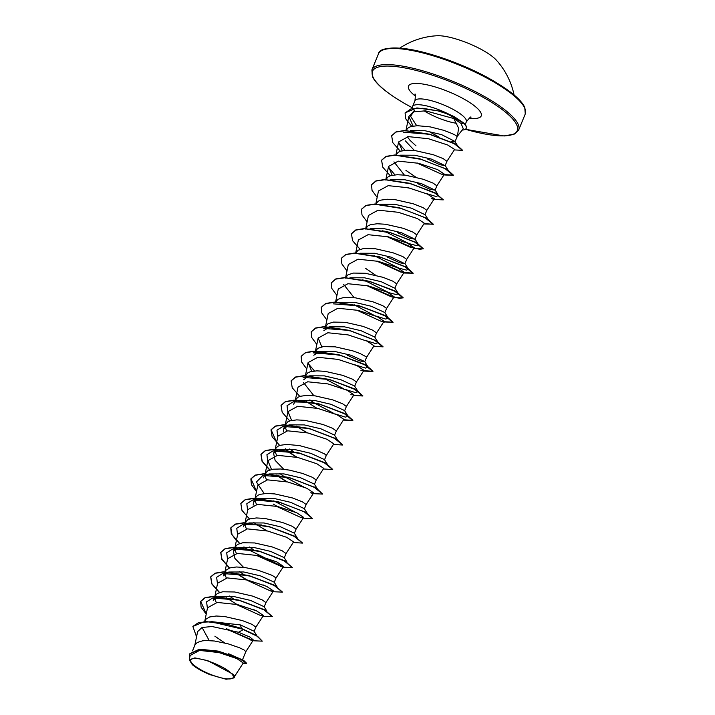 <?xml version="1.0" encoding="UTF-8"?>
<svg xmlns="http://www.w3.org/2000/svg" width="715" height="715" viewBox="0 0 715 715"><rect width="100%" height="100%" fill="white"/><g stroke="black" fill="none" stroke-linecap="round" stroke-linejoin="round"><path stroke-width="1.07" d="M514.076 94.952A74.548 74.548 0 0 0 496.299 60.087A36.34 9.232 -157.7 0 0 481.356 49.46A36.34 9.232 -157.7 0 0 436.972 35.75A74.548 74.548 0 0 0 399.828 48.102M222.356 667.158A22.943 5.827 22.3 0 1 230.695 678.839A22.943 5.827 22.3 0 1 201.693 670.277A22.943 5.827 22.3 0 1 193.354 658.595A22.943 5.827 22.3 0 1 222.356 667.158M405.11 112.854L416.863 107.929L439.296 111.004L454.257 116.661L448.627 114.078A27.778 7.061 -157.7 0 0 412.555 106.553A27.778 7.061 -157.7 0 0 412.439 107.044L412.269 108.412M192.532 650.891L194.927 645.037L197.242 642.499L202.604 640.81L206.17 640.533L214.509 641.015L228.005 643.804L239.337 647.692L244.074 649.989L245.835 651.633L253.369 639.988L249.839 637.02L238.533 632.266L212.024 626.51L202.032 627.493L197.635 631.595L194.686 645.842M224.769 642.955L214.884 636.18M228.63 653.769L243.779 660.463L218.307 651.124L199.44 649.184L189.824 653.742M211.309 621.603L240.455 624.937L254.04 631.193L256.891 635.724M204.606 621.433L205.661 619.387L209.656 616.956L216.225 616.017L224.564 616.5L242.26 620.549L252.1 624.401L255.89 627.118L263.424 615.472L256.551 610.86L237.46 604.559L217.217 602.432L207.556 607.75M214.84 596.489L213.24 600.394L219.005 596.533L233.689 596.498L250.509 600.421L264.085 606.678L266.945 611.209M214.92 596.292L217.351 593.468L222.714 591.779L234.618 591.984L252.315 596.033L262.155 599.885L265.944 602.602L273.479 590.956L266.597 586.345L247.515 580.044L227.281 577.917L217.601 583.226L214.795 596.802M274.256 582.332L276.017 577.917L272.209 575.369L258.178 570.257L244.673 567.469L236.334 566.986L229.765 567.925L225.77 570.356L223.295 575.879L229.05 572.018L243.726 571.973L260.564 575.906L274.149 582.162L277 586.693M276.017 578.051L283.533 566.441L276.651 561.829L257.588 555.528L237.344 553.401L227.665 558.71M243.252 567.022L234.895 558.415L233.349 551.363L239.105 547.502L253.78 547.458L270.619 551.39L284.204 557.646L287.055 562.178M235.029 547.252L237.46 544.437L242.823 542.748L254.728 542.953L272.424 547.002L282.264 550.845L286.054 553.562L293.588 541.925L286.715 537.323L267.66 531.022L247.408 528.885L237.72 534.194M249.41 522.933L264.032 522.969L280.673 526.875L294.249 533.122L297.109 537.653M245.084 522.736L247.515 519.921L249.875 518.884L256.444 517.946L264.782 518.438L282.479 522.486L292.319 526.329L296.108 529.046L303.643 517.41L296.779 512.807L277.706 506.497L257.445 504.37L247.765 509.679L244.959 523.255M259.447 498.418L274.06 498.453L290.728 502.359L304.313 508.615L307.164 513.138M255.139 498.221L257.57 495.406L259.929 494.369L266.498 493.43L274.837 493.922L292.533 497.971L302.374 501.814L306.163 504.531L313.697 492.894L306.824 488.282L287.734 481.973L267.49 479.854L257.82 485.163L255.014 498.739M264.228 493.565L256.39 481.999L262.879 475.448L269.269 473.947L283.953 473.911L300.783 477.843L314.368 484.1L317.219 488.622M263.513 477.817L265.31 473.419L267.625 470.89L272.987 469.201L280.566 468.995L289.405 470.104L302.588 473.455L312.428 477.298L316.218 480.015L323.752 468.379L316.879 463.767L297.798 457.466L277.563 455.33L267.884 460.648L271.521 469.46M279.574 449.386L294.187 449.422L310.837 453.328L324.413 459.575L327.273 464.106M283.471 468.96L275.123 460.362L273.568 453.301L275.364 448.904L277.679 446.375L280.039 445.338L286.608 444.399L299.46 445.588L316.459 450.253L324.512 453.864L326.272 455.5L333.807 443.863L326.943 439.251L307.879 432.95L287.627 430.814L277.938 436.132M289.611 424.862L304.224 424.898L320.892 428.812L334.477 435.06L337.328 439.591M285.303 424.674L287.734 421.859L290.093 420.822L296.662 419.884L305.001 420.375L322.697 424.415L332.538 428.267L336.327 430.984L343.861 419.348L336.997 414.736L317.952 408.444L297.681 406.299L287.993 411.617L291.631 420.42M299.665 400.346L314.296 400.391L330.956 404.297L344.532 410.544L348.071 416.166L345.47 417.131L335.29 413.994M295.358 400.159L297.789 397.343L300.148 396.307L306.717 395.368L315.056 395.851L332.752 399.9L342.592 403.752L346.382 406.469L353.916 394.823L347.052 390.22L327.979 383.919L307.718 381.783L298.048 387.101M309.72 375.831L324.351 375.867L341.01 379.781L354.577 386.029L358.126 391.65L355.516 392.615L345.309 389.461M305.332 375.849L307.843 372.819L310.203 371.791L316.772 370.853L325.111 371.335L342.807 375.384L352.647 379.236L356.436 381.953L363.971 370.307L357.089 365.696L338.016 359.395L317.782 357.268L308.102 362.585L311.74 371.389M313.787 355.23L319.542 351.369L334.218 351.333L351.065 355.266L364.641 361.513L367.492 366.044M315.467 351.128L317.898 348.303L323.26 346.614L335.165 346.82L352.861 350.868L359.994 353.496L366.009 356.669L366.509 357.402L364.704 361.799L359.511 360.834L347.356 355.275M366.509 357.402L374.025 345.792L367.153 341.18L348.089 334.888L327.845 332.752L318.157 338.07L321.795 346.873M329.83 326.8L344.46 326.835L361.12 330.741L374.696 336.997L377.547 341.529M325.522 326.612L327.953 323.788L333.315 322.099L345.22 322.304L362.916 326.353L372.756 330.205L376.546 332.922L384.08 321.276L377.216 316.673L358.144 310.364L337.9 308.237L328.212 313.545L325.397 327.13M339.884 302.284L354.506 302.32L371.174 306.226L384.742 312.482M335.585 302.096L338.007 299.272L343.37 297.583L355.275 297.789L372.971 301.837L382.811 305.689L386.601 308.406L394.135 296.761L387.271 292.158L368.216 285.857L347.946 283.721L338.267 289.039L335.451 302.606M349.948 277.769L364.561 277.804L381.229 281.71L394.868 288.252L396.655 283.882L404.19 272.245L397.308 267.633L378.244 261.332L357.992 259.205L348.321 264.523L345.506 278.09M345.64 277.581L348.062 274.757L353.425 273.067L365.329 273.273L383.026 277.322L392.866 281.174L396.673 283.855M375.598 275.212L365.714 268.438M359.994 253.253L374.624 253.289L391.284 257.194L404.922 263.737L399.73 262.762L387.566 257.203M355.695 253.056L358.117 250.241L363.479 248.552L375.384 248.757L393.08 252.806L402.92 256.649L406.71 259.366L414.244 247.73L407.353 243.118L388.29 236.817L368.055 234.69L358.376 239.999L355.561 253.575M370.048 228.737L384.67 228.773L401.338 232.679L414.959 239.212L409.784 238.247L397.629 232.697M365.749 228.541L368.171 225.726L370.531 224.689L377.1 223.759L385.439 224.242L403.135 228.291L412.975 232.134L416.765 234.851L424.299 223.214L417.426 218.602L398.371 212.301L378.11 210.165L368.431 215.483L365.615 229.059M380.112 204.222L394.725 204.258L411.393 208.163L425.041 214.697L426.819 210.335L434.354 198.698L427.49 194.096L408.435 187.786L388.182 185.65L378.485 190.968L375.67 204.544M375.804 204.025L378.226 201.21L380.586 200.173L387.155 199.235L395.493 199.726L413.19 203.775L423.03 207.618L426.837 210.308M390.158 179.706L404.797 179.742L421.448 183.648L435.095 190.181L429.894 189.216L417.766 183.675M385.859 179.51L388.281 176.694L390.64 175.658L397.209 174.719L405.548 175.211L423.244 179.259L433.084 183.103L436.874 185.82L444.408 174.183L437.544 169.571L418.463 163.27L398.219 161.134L388.54 166.452L392.178 175.264M415.817 177.15L405.932 170.376M400.212 155.182L414.834 155.227L431.503 159.132L445.123 165.657L439.913 164.691L427.704 159.096M395.913 154.994L398.335 152.179L400.695 151.142L407.264 150.204L415.603 150.695L433.299 154.735L443.139 158.587L446.929 161.304L454.624 149.426L447.653 144.984L428.526 138.755L408.274 136.619L398.595 141.936L402.232 150.749M209.2 640.56L202.193 627.699M216.261 602.53L214.723 598.446M226.315 578.015L224.778 573.939M236.37 553.499L234.833 549.415M246.425 528.984L244.888 524.89M253.19 505.094L253.459 502.332L258.017 498.802M256.479 504.468L254.942 500.375M266.534 479.953L264.997 475.868M273.568 453.301L279.333 449.44L272.933 450.933L299.317 453.024L324.565 462.542L327.962 465.206M276.589 455.437L275.052 451.344M283.355 431.547L283.623 428.786L289.378 424.916L282.988 426.417L309.372 428.508L335.415 438.51M286.644 430.913L285.106 426.828M313.635 395.413L303.464 382.516M303.732 379.754L308.335 376.206M323.841 330.714L329.597 326.853L323.207 328.355L349.59 330.446L375.643 340.447M353.854 297.342L343.683 284.454M404.127 174.764L393.956 161.867M414.182 150.248L405.369 140.882M410.276 130.666L424.889 130.702L441.557 134.617L454.803 141.364L454.91 141.856L451.12 141.722M415.987 145.851L410.044 140.346L407.3 136.717M405.968 130.479L408.39 127.663L410.75 126.627L417.319 125.688L430.171 126.877L443.354 130.219C453.087 133.705 457.591 135.922 456.867 136.878M232.205 673.789L207.708 660.624L194.864 657.889L189.278 659.784L192.299 664.664A24.659 6.265 22.3 0 0 210.049 674.674L226.128 679.25L234.1 677.9L232.205 673.789L234.949 675.836L243.252 663.002L236.915 658.604L218.951 652.563L199.565 650.418L190.172 655.458L189.269 659.784M438.286 136.654L430.233 132.212M454.91 141.856L457.448 136.082L458.601 128.074L453.766 118.52L425.505 110.834L413.958 111.79L408.855 116.411L413.064 126.081M240.455 624.937L241.411 628.422L228.603 624.696L204.91 621.424L192.925 626.429M192.97 626.322L198.824 622.408L211.014 621.791L243.386 629.388L256.033 635.224L241.411 628.422L228.603 624.696M242.859 663.618L246.639 663.288L243.779 660.463M192.889 626.528L196.545 636.833M246.559 663.493L239.364 658.381L220.256 651.812L200.129 649.336L189.779 653.85L189.725 657.603M253.36 639.988L250.259 639.907L253.754 640.783L262.289 641.158L257.731 636.493L243.306 629.593L238.533 632.266M418.239 163.592L441.298 174.103L444.408 174.174M377.154 197.376L372.032 190.387L371.541 184.765L376.036 181.029L385.028 179.715L410.884 183.844L434.711 192.934L443.273 199.869L434.738 199.494L431.252 198.618L434.354 198.698M388.075 237.148L411.143 247.649L414.244 247.73M378.021 261.663L401.079 272.165L404.19 272.245M367.966 286.179L391.025 296.68L394.135 296.761M357.911 310.694L380.97 321.196L384.08 321.276M360.861 370.227L363.971 370.307M350.815 394.752L353.916 394.823M285.33 448.788L294.231 455.643M256.497 491.571L251.376 484.582L250.885 478.961L255.38 475.225L264.362 473.911L290.227 478.04L314.046 487.13L322.617 494.065L314.082 493.69L310.587 492.814L313.697 492.894M277.474 506.819L300.532 517.329L303.643 517.41M229.408 568.041L221.856 559.398L220.721 552.507L225.216 548.78L234.207 547.458L260.063 551.587L283.882 560.676L292.453 567.612L283.909 567.236L280.423 566.36L283.533 566.441M235.986 573.224L247.31 580.374L270.368 590.876L273.479 590.956M237.255 604.89L260.314 615.392L263.415 615.472M457.216 136.431L463.249 128.664L461.059 123.472L453.766 118.52M411.643 113.712L414.36 110.414L410.625 116.366L416.684 125.715M439.296 111.004L448.627 114.078M207.413 608.42L206.599 601.798L212.605 598.035L238.801 600.073M206.269 613.917L200.692 601.333L205.017 597.669L213.615 596.301L238.989 600.117L264.237 609.636L272.379 616.536M254.799 610.101L253.441 609.546M233.188 598.687L229.417 596.033M217.467 583.905L216.654 577.282L222.66 573.519L249.043 575.602L274.292 585.12L282.434 592.02M264.89 585.603L263.451 585.013M243.243 574.163L239.471 571.517M227.522 559.389L226.709 552.767L232.715 549.004L259.098 551.086L284.347 560.605L292.453 567.612M285.142 561.096L286.795 562.276M253.298 549.647L249.526 547.002M237.577 534.874L236.763 528.251L242.769 524.488L261.511 524.953M268.965 526.526L294.401 536.089L302.543 542.989M247.631 510.358L246.818 503.735L252.824 499.964L279.207 502.055L306.297 512.637L312.562 518.581L304.018 518.205L300.532 517.329M305.251 512.065L306.914 513.245M295.018 512.038L273.747 500.84M262.879 475.448L289.262 477.54L315.306 487.55M303.696 486.96L283.801 476.324M283.462 476.101L279.69 473.446M267.741 461.327L266.927 454.704L272.933 450.933M293.516 451.585L289.745 448.94M277.795 436.811L276.982 430.189L282.988 426.417M337.078 439.698L337.587 440.002M287.85 412.296L287.037 405.673L293.043 401.901L311.794 402.375M319.239 403.948L344.675 413.511L348.071 416.166M333.816 413.386L314.135 402.894M313.626 402.554L309.854 399.9M309.488 375.884L303.097 377.386L329.481 379.477L354.729 388.987L358.126 391.65M343.888 388.88L324.19 378.378M314.502 370.987L308.004 363.345M319.542 351.369L313.152 352.87L339.536 354.962L364.784 364.471L368.18 367.135L365.562 368.1L355.337 364.936M377.297 341.627L378.235 342.619L375.616 343.584L365.401 340.42M333.262 303.839L359.645 305.922L384.902 315.44L388.29 318.104L385.689 319.069L375.5 315.923M374.043 315.324L354.354 304.831M362.058 279.797L369.7 281.406L394.948 290.925L398.344 293.588L396.584 294.651L388.88 292.667L364.409 280.316M379.567 256.846L405.807 266.901M407.461 268.08L408.399 269.072L406.638 270.136L398.934 268.152L374.463 255.791M382.168 230.757L389.621 232.33M351.476 233.698L355.829 229.926L364.427 228.55L389.809 232.375L415.862 242.385M417.515 243.565L418.454 244.557L416.675 245.62L408.917 243.609L384.348 231.16M361.531 209.182L365.892 205.411L374.49 204.034L399.462 207.752L426.953 218.441L433.308 224.179L424.674 224.01M427.57 219.049L428.508 220.041M371.586 184.667L375.938 180.895L384.536 179.519L409.516 183.237L435.167 192.862L443.309 199.762M435.971 193.354L438.563 195.526L435.944 196.482L425.702 193.318M394.939 174.853L388.442 167.212M419.785 158.784L447.063 169.41L453.417 175.148L444.158 174.576M446.026 168.829L448.618 171.01M404.994 150.338L398.496 142.696M403.644 132.221L430.037 134.313L454.418 143.474L456.894 145.145M256.033 635.224L262.289 641.158M252.601 640.238L226.378 628.682M238.587 600.019L266.078 610.708M236.906 604.434L226.378 597.785M219.577 592.476L211.917 583.771L210.746 576.826L215.063 573.162L223.661 571.777L248.641 575.504L276.142 586.193M246.97 579.919L236.433 573.269M229.64 567.96L221.972 559.255L220.801 552.302L225.127 548.637L233.725 547.261L258.696 550.988L286.188 561.677M282.774 566.691L246.487 548.754M245.71 548.199L243.922 546.886M239.695 543.445L232.026 534.74L230.856 527.795L235.172 524.122L243.77 522.745L268.751 526.463L296.251 537.162M267.079 530.879L263.12 528.555M240.875 503.378L245.236 499.606L253.834 498.23L278.805 501.948L306.297 512.637M277.125 506.363L273.157 504.03M256.551 491.339L250.965 478.755L255.282 475.091L263.88 473.714L288.86 477.432L316.361 488.13L322.617 494.065M287.18 481.847L276.651 475.207M269.859 469.898L262.191 461.193L261.029 454.24L265.345 450.575L273.943 449.199L298.915 452.917L326.406 463.606L332.707 469.442M297.243 457.332L293.275 454.999M276.66 442.299L271.074 429.724L275.391 426.06L283.989 424.683L308.969 428.401L336.47 439.099L342.726 445.025L333.422 444.453M307.298 432.816L303.33 430.484M281.093 405.307L285.455 401.544L294.053 400.168L319.024 403.886L346.516 414.575L352.87 420.304L344.237 420.134M352.817 420.411L343.611 419.741M291.148 380.8L295.501 377.028L304.098 375.652L329.079 379.37L356.579 390.059L362.836 395.994L353.541 395.413M362.871 395.887L353.666 395.216M301.203 356.276L305.564 352.513L314.162 351.137L339.133 354.855L366.625 365.544L372.98 371.273L363.721 370.701M311.257 331.76L315.61 327.997L324.208 326.621L349.188 330.339L376.689 341.028L383.034 346.757L374.41 346.587M382.981 346.855L373.775 346.185M321.312 307.244L325.674 303.473L334.271 302.105L359.243 305.823L386.735 316.513L393.089 322.242L383.83 321.67M331.367 282.729L335.719 278.966L344.317 277.581L369.298 281.308L396.798 291.997L403.144 297.726L399.765 298.387L391.704 296.502L367.626 285.723M341.421 258.213L345.783 254.442L354.381 253.065L379.352 256.792L406.844 267.481L413.199 273.21L404.565 273.041M413.145 273.309L401.481 271.897L377.681 261.207M389.407 232.268L416.908 242.966L423.253 248.695L419.875 249.347L411.813 247.47L387.736 236.683M399.462 207.752L426.953 218.441M433.254 224.278L424.049 223.607M409.516 183.237L437.017 193.935M381.64 160.142L386.002 156.379L394.6 155.003L419.571 158.721L447.063 169.41M391.695 135.636L396.056 131.864L404.645 130.488L429.626 134.206L456.197 144.493L462.525 150.23M454.257 116.661L463.964 123.159L461.059 123.472M251.608 640.166L226.986 629.272M206.224 614.158L201.103 607.16L200.611 601.538L205.107 597.812L214.098 596.489L239.954 600.618L263.772 609.707L272.344 616.643L263.799 616.267L260.314 615.392M236.719 604.568L236.182 604.264M219.353 592.556L211.801 583.923L210.666 577.032L215.161 573.296L224.144 571.973L250.009 576.102L273.827 585.192L282.398 592.127L273.863 591.752L270.368 590.876M281.755 566.62L257.132 555.716M236.388 540.611L231.267 533.613L230.775 527.992L235.271 524.265L244.253 522.942L270.118 527.071L293.937 536.161L302.508 543.096L293.204 542.515M266.883 531.022L256.095 524.184M255.3 523.612L253.664 522.388M249.517 519.01L241.965 510.367L240.83 503.476L245.334 499.74L254.317 498.426L280.173 502.556L303.991 511.645L312.562 518.581M286.992 481.99L276.205 475.153M269.627 469.97L262.074 461.336L260.939 454.445L265.444 450.709L274.426 449.395L300.282 453.525L324.11 462.614L332.672 469.541L323.368 468.969M297.047 457.475L286.259 450.638M279.681 445.454L272.138 436.82L270.994 429.93L275.49 426.194L284.481 424.88L310.337 429L334.155 438.098L342.726 445.025M307.101 432.959L296.314 426.122M289.736 420.938L282.184 412.305L281.049 405.414L285.553 401.678L294.535 400.364L320.392 404.484L344.219 413.583L352.781 420.509M317.156 408.444L306.369 401.607M299.791 396.423L292.247 387.789L291.103 380.898L295.599 377.163L304.59 375.849L330.446 379.969L354.274 389.058L362.836 395.994M306.771 368.994L301.65 362.005L301.158 356.383L305.663 352.647L314.645 351.333L340.501 355.453L364.328 364.543L372.89 371.478L364.346 371.103M316.825 344.478L311.704 337.489L311.213 331.867L315.708 328.131L324.699 326.818L350.556 330.938L374.383 340.027L382.945 346.963M326.88 319.963L321.759 312.964L321.267 307.343L325.772 303.616L334.754 302.293L360.61 306.422L384.438 315.512L393 322.447L383.705 321.866M336.935 295.447L331.814 288.458L331.322 282.836L335.818 279.1L344.809 277.778L370.665 281.907L394.492 290.996L403.054 297.932L394.519 297.556L367.742 286.036M346.99 270.931L341.868 263.933L341.377 258.312L345.881 254.585L354.863 253.262L380.72 257.391L404.547 266.481L413.109 273.416M402.42 272.424L377.788 261.52M377.484 261.341L376.948 261.038M360.119 249.329L352.575 240.696L351.431 233.796L355.927 230.069L364.918 228.746L390.774 232.876L414.602 241.965L423.164 248.9L414.629 248.525L387.843 236.996M367.099 221.891L361.978 214.902L361.486 209.281L365.991 205.545L374.973 204.231L400.829 208.36L424.656 217.449L433.219 224.385M434.738 199.494L433.978 199.279M408.185 188.108L407.112 187.491M390.283 175.774L382.74 167.14L381.596 160.249L386.1 156.514L395.082 155.2L420.938 159.329L444.766 168.418L453.328 175.354L444.784 174.978L441.298 174.103M417.703 163.279L417.167 162.975M400.337 151.258L392.794 142.625L391.65 135.734L396.092 132.025L404.958 130.684L430.555 134.688L454.159 143.644L462.489 150.338L454.311 149.909M411.751 126.349L405.798 118.896L405.074 112.961L410.982 108.886L422.753 108.287L437.795 110.834L447.393 113.891L463.874 123.364A27.671 7.034 -157.7 0 1 466.225 128.28A27.671 7.034 -157.7 0 1 462.14 130.094M466.26 128.173A27.671 7.034 -157.7 0 0 466.305 128.074A27.671 7.034 -157.7 0 0 463.964 123.159M525.266 113.962A79.311 20.154 -157.7 0 0 487.612 78.48A79.311 20.154 -157.7 0 0 378.512 53.777L371.898 69.909A79.311 20.154 22.3 0 1 480.998 94.603A79.311 20.154 22.3 0 1 518.643 130.094L525.266 113.962L524.756 107.384C521.012 99.233 508.633 89.303 487.639 77.595C461.255 63.143 425.693 50.854 403.412 48.45C387.423 47.306 379.12 49.085 378.512 53.777M412.349 107.742A78.23 19.877 22.3 0 1 409.641 106.294A78.23 19.877 22.3 0 1 381.211 66.459A78.23 19.877 22.3 0 1 480.114 95.649A78.23 19.877 22.3 0 1 517.204 130.765A78.23 19.877 22.3 0 1 465.367 129.245M456.822 123.346A27.778 7.061 22.3 0 1 428.133 113.184A27.778 7.061 22.3 0 1 423.968 110.762M412.555 106.553L414.941 100.752A27.778 7.061 22.3 0 1 453.149 109.404A27.778 7.061 22.3 0 1 466.341 121.836C469.567 117.787 471.122 116.241 471.006 117.215M415.522 96.23A39.316 9.992 22.3 0 1 417.346 83.449A39.316 9.992 22.3 0 1 462.587 98.295A39.316 9.992 22.3 0 1 469.103 118.207M487.523 77.586A78.23 19.877 -157.7 0 0 383.785 49.693M371.898 69.909L372.399 76.487C376.153 84.647 388.522 94.577 409.516 106.276L412.349 107.777M465.322 129.281L504.164 135.984L514.639 134L518.643 130.094M414.941 100.752C415.487 95.604 415.46 93.415 414.861 94.183M465.215 124.571L466.341 121.836M242.537 659.686L245.853 651.597M254.147 631.363L255.907 627.082M264.201 606.847L265.962 602.566M284.311 557.816L286.072 553.535M294.366 533.301L296.126 529.02M304.42 508.785L306.181 504.504M314.475 484.27L316.236 479.988M324.53 459.754L326.29 455.473M334.584 435.238L336.345 430.957M344.639 410.723L346.4 406.442M354.694 386.207L356.454 381.926M374.812 337.167L376.564 332.886M384.813 312.768L386.618 308.371M404.922 263.737L406.728 259.339M414.977 239.212L416.782 234.824M435.095 190.181L436.892 185.793M445.15 165.666L446.947 161.277M233.349 551.363L234.949 547.458M243.404 526.848L245.004 522.942M253.459 502.332L255.058 498.426M283.623 428.786L285.222 424.88M293.677 404.27L295.277 400.364M234.1 677.9L234.958 675.818M408.855 116.411L405.834 130.997M398.595 141.936L395.779 155.513M388.54 166.452L385.725 180.028M318.157 338.061L315.342 351.646M308.094 362.585L305.287 376.161M298.039 387.101L295.232 400.677M287.984 411.617L285.178 425.193M277.929 436.132L275.123 449.708M267.875 460.648L265.068 474.224M237.711 534.194L234.904 547.77M227.656 558.71L224.85 572.286M207.547 607.741L204.74 621.326M314.511 487.058L316.361 488.13M324.565 462.542L326.406 463.606M334.62 438.018L336.47 439.099M344.675 413.511L346.516 414.575M354.729 388.987L356.579 390.059M364.784 364.471L366.625 365.544M374.839 339.956L376.689 341.028M384.902 315.44L386.735 316.513M394.948 290.925L396.798 291.997M405.012 266.409L406.844 267.481M415.058 241.893L416.908 242.966M454.418 143.474L456.197 144.493M212.605 598.035L219.005 596.533M222.66 573.519L229.05 572.018M232.715 549.004L239.105 547.502M242.769 524.488L249.169 522.978M252.824 499.964L259.214 498.462M293.043 401.901L299.433 400.4M368.18 367.135L367.751 366.455M378.235 342.619L377.806 341.94M388.29 318.104L384.75 312.473M398.344 293.588L394.814 287.966M408.399 269.072L407.97 268.384M407.711 267.982L404.869 263.451M418.454 244.557L418.025 243.869M417.766 243.457L414.915 238.926M427.82 218.942L424.978 214.42M437.875 194.426L435.033 189.904M447.93 169.911L445.079 165.371M457.117 145.029L454.803 141.364M413.86 248.319L414.629 248.525M391.025 296.68L394.519 297.556M380.97 321.196L384.456 322.072M353.532 395.422L354.3 395.627"/></g></svg>
